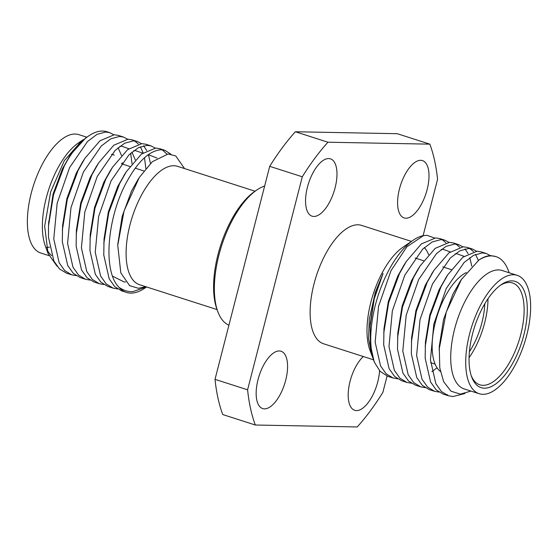 <?xml version="1.0" encoding="UTF-8"?>
<svg xmlns="http://www.w3.org/2000/svg" width="558" height="558" viewBox="0 0 558 558"><rect width="100%" height="100%" fill="white"/><g stroke="black" fill="none" stroke-linecap="round" stroke-linejoin="round"><path stroke-width="0.84" d="M335.114 187.774A30.097 13.385 107.8 0 0 330.462 158.849A30.097 13.385 107.8 0 0 307.416 187.244A30.097 13.385 107.8 0 0 312.068 216.169A30.097 13.385 107.8 0 0 335.114 187.774M405.861 218.213A30.097 13.385 107.8 0 0 426.619 191.443A30.097 13.385 107.8 0 0 422.497 160.606A30.097 13.385 107.8 0 0 420.732 160.313A30.097 13.385 107.8 0 0 399.974 187.083A30.097 13.385 107.8 0 0 404.097 217.92A30.097 13.385 107.8 0 0 405.861 218.213M363.328 356.534A30.097 13.385 107.8 0 0 350.054 381.393A30.097 13.385 107.8 0 0 354.7 410.311A30.097 13.385 107.8 0 0 377.745 381.923A30.097 13.385 107.8 0 0 379.545 370.714M279.3 350.954A30.097 13.385 107.8 0 0 258.542 377.724A30.097 13.385 107.8 0 0 262.672 408.561A30.097 13.385 107.8 0 0 264.436 408.854A30.097 13.385 107.8 0 0 285.194 382.084A30.097 13.385 107.8 0 0 281.065 351.247A30.097 13.385 107.8 0 0 279.3 350.954M146.426 286.91L133.32 291.485C129.086 292.162 124.364 290.83 119.161 287.482C102.895 271.844 107.031 220.543 124.908 185.298C136.717 162.566 148.735 150.723 160.969 149.76L165.008 150.381L170.804 154.134M69.715 156.08L62.454 168.725L53.066 194.107L48.658 223.423M121.477 155.445L118.087 147.703M123.541 137.073L118.268 135.378L114.23 134.764L99.966 140.783L84.921 158.326L82.451 162.162L76.279 173.161L66.89 198.543L62.573 225.655L62.315 241.733L67.713 265.503L73.279 273.343L80.247 277.584L85.52 279.279L78.552 275.038L72.979 267.198L67.588 243.421L70.985 207.618L83.435 171.983L101.312 145.973L110.847 138.789L119.496 136.452L123.541 137.073L127.559 139.207M135.301 159.881L131.911 152.139M128.835 148.714L121.63 146.175L119.837 146.308M137.359 141.509L132.086 139.814L128.047 139.2L113.79 145.219L98.738 162.762L96.276 166.598L90.103 177.597L80.715 202.979L76.39 230.091L76.139 246.169L81.531 269.939L87.104 277.786L94.065 282.02L99.338 283.715L92.377 279.474L86.804 271.634L81.412 247.864L84.802 212.054L97.259 176.419L115.129 150.409L124.664 143.225L133.32 140.888L137.359 141.509L141.383 143.643M142.66 153.15L135.454 150.611L133.662 150.744M151.183 145.945L145.91 144.25L141.871 143.636L127.608 149.656L112.563 167.198L110.1 171.034L103.921 182.034L94.539 207.416L90.215 234.527L89.964 250.605L95.355 274.383L100.928 282.222L107.889 286.456L113.162 288.151L106.194 283.91L100.628 276.071L95.237 252.3L98.627 216.49L111.084 180.855L128.954 154.845L138.489 147.661L147.145 145.324L151.183 145.945L155.201 148.079M157.035 158.06L149.272 155.047L147.479 155.18M125.118 173.657L117.745 186.47L108.357 211.859L104.039 238.964L103.781 255.041L109.18 278.819L114.746 286.659L121.714 290.892L126.408 292.399A73.51 32.685 -72.2 0 1 119.161 287.482M112.618 276.175L124.169 281.964L125.676 281.957M138.328 179.013L131.569 190.906L122.181 216.295L117.829 243.965M57.09 266.264L48.051 253.458L44.661 226.164L50.652 191.924L64.303 160.697L81.824 140.623L83.442 139.584M76.153 275.631L71.696 274.843L64.728 270.602L59.162 262.762L53.77 238.984L57.16 203.182L69.617 167.546L87.487 141.537L97.022 134.352L105.678 132.016L109.717 132.637L113.734 134.771M89.971 280.067L85.52 279.279M143.601 145.743L146.768 150.548M148.4 154.503L150.479 163.424M103.795 284.503L99.338 283.715M117.619 288.939L113.162 288.151M184.545 168.565L175.735 155.926L168.146 153.994L152.334 161.701L139.284 177.493L124.057 210.924L117.752 245.339L120.814 272.876L129.63 285.654L138.405 288.298L145.736 286.693M165.008 150.381L159.734 148.693L155.696 148.072L141.432 154.092L126.387 171.634L119.635 183.603L108.796 212.612L103.802 243.532M166.926 154.092L162.273 149.823M112.563 167.198L105.811 179.167L94.972 208.176L89.984 239.096M98.738 162.762L91.986 174.731L81.147 203.74L76.16 234.66M145.854 168.467L144.48 157.677M143.127 152.808L140.351 146.796M138.335 144.048L134.631 140.951M84.921 158.326L78.169 170.295L67.33 199.304L62.336 230.224M132.016 163.731L130.656 153.241M85.66 138.007L70.796 154.364L64.344 165.859L53.505 194.868L48.518 225.788L48.497 237.296L53.889 261.067L59.462 268.907L66.423 273.148L71.696 274.843M490.412 255.669L486.388 253.534L482.349 252.92L473.693 255.257L464.158 262.441L446.288 288.451L433.831 324.086L430.441 359.889L435.833 383.667L441.406 391.507L448.367 395.741L452.957 396.536L464.898 393.53M476.588 251.233L472.57 249.098L468.525 248.484L459.869 250.821L450.341 258.005L432.464 284.015L420.014 319.643L416.617 355.453L422.008 379.224L427.581 387.064L434.549 391.304L439.132 392.1M462.763 246.796L458.746 244.662L454.707 244.048L446.051 246.385L436.516 253.562L418.646 279.579L406.189 315.207L402.792 351.017L408.191 374.788L413.757 382.628L420.725 386.868L425.315 387.664M471.803 266.166L469.787 257.656M468.148 253.709L464.988 248.896M448.946 242.36L444.921 240.226L440.883 239.612L432.227 241.949L422.692 249.126L404.822 275.143L392.365 310.771L388.975 346.581L394.366 370.352L399.94 378.191L406.901 382.432L411.49 383.227M434.403 237.966L427.1 235.357L423.585 235.574L406.845 246.789L390.998 270.707L378.547 306.335L375.15 342.145L380.542 365.915L386.115 373.755L393.076 377.996L397.666 378.791M374.167 361.724L370.435 345.06L370.128 324.372L374.209 298.216L383.088 273.434L375.311 292.371L369.277 319.218L368.587 338.657L371.767 355.16L372.96 358.055M470.938 391.067L460.385 394.15L450.997 391.186L443.659 381.721L439.774 367.917L439.244 346.553L443.561 319.448L452.95 294.066L460.21 281.42M448.367 395.741L443.094 394.053L436.133 389.812L430.56 381.972L425.168 358.194L425.419 342.117L429.744 315.012L439.132 289.63L446.505 276.81M434.549 391.304L429.276 389.617L422.308 385.376L416.742 377.536L411.344 353.758L411.595 337.681L415.919 310.576L425.308 285.187L432.68 272.374M455.042 253.897L456.835 253.771L464.047 256.31M437.04 367.771L431.885 371.677M420.725 386.868L415.452 385.173L408.484 380.94L402.918 373.1L397.526 349.322L397.777 333.245L402.095 306.14L411.483 280.751L417.663 269.758L420.125 265.915L435.17 248.373L449.434 242.353L453.473 242.974L458.746 244.662M441.225 249.461L443.017 249.328L450.222 251.874M406.901 382.432L401.627 380.737L394.666 376.504L389.093 368.664L383.702 344.886L383.953 328.808L388.277 301.704L397.666 276.315L403.839 265.322L406.301 261.479L421.353 243.937L435.61 237.917L439.648 238.538L444.921 240.226M369.996 327.107L374.258 298.732L383.088 273.434M393.076 377.996L387.81 376.301L380.207 371.433L374.362 362.24A73.51 32.685 107.8 0 1 374.174 361.744A73.51 32.685 107.8 0 1 378.003 295.956A73.51 32.685 107.8 0 1 413.178 240.226A73.51 32.685 107.8 0 1 423.585 235.574M442.187 239.668L445.891 242.772M383.723 333.377L388.71 302.457L399.549 273.448L406.301 261.479M456.012 244.104L459.715 247.208M397.547 337.82L402.534 306.893L413.373 277.884L420.125 265.915M411.365 342.256L416.352 311.329L427.198 282.32L433.95 270.351L448.995 252.809L463.259 246.789L467.297 247.41L472.57 249.098M469.836 248.54L473.54 251.644M475.555 254.392L478.339 260.412M425.189 346.692L430.176 315.765L441.015 286.756L447.767 274.787L462.819 257.245L477.076 251.226L481.115 251.846L486.388 253.534M447.683 394.841L445.8 394.673M439.083 349.761L446.281 312.013L461.354 279.593L478.994 259.944C483.312 257.057 487.28 255.634 490.9 255.662L495.964 256.61A73.51 32.685 -72.2 0 1 508.45 270.804L509.168 272.764M484.4 388.194A55.8 24.81 -72.2 0 1 471.65 376.88A55.8 24.81 -72.2 0 1 474.558 326.946A55.8 24.81 -72.2 0 1 501.258 284.643A55.8 24.81 -72.2 0 1 511.958 280.862A55.8 24.81 -72.2 0 1 523.85 335.016A55.8 24.81 -72.2 0 1 484.4 388.194M471.231 375.646A53.484 23.778 107.8 0 0 479.859 384.818A53.484 23.778 107.8 0 0 482.998 385.334A53.484 23.778 107.8 0 0 519.882 337.771A53.484 23.778 107.8 0 0 512.551 282.969A53.484 23.778 107.8 0 0 509.412 282.453A53.484 23.778 107.8 0 0 500.191 285.403M122.16 162.671A53.484 23.778 -72.2 0 1 122.872 164.212M466.286 272.569A53.484 23.778 107.8 0 0 435.61 321.275A53.484 23.778 107.8 0 0 440.388 371.461M469.069 357.706A53.484 23.778 107.8 0 0 487.999 298.732M48.916 255.613L40.818 253.018A62.168 27.642 -72.2 0 1 32.301 189.315A62.168 27.642 -72.2 0 1 75.17 134.039A62.168 27.642 -72.2 0 1 78.817 134.631L86.832 137.205M46.3 247.494A55.8 24.81 107.8 0 0 49.564 247.082M217.787 311.545L216.916 309.153A71.194 31.653 -72.2 0 1 220.619 245.436A71.194 31.653 -72.2 0 1 254.692 191.464L256.792 190.027A73.51 32.685 107.8 0 0 221.617 245.757A73.51 32.685 107.8 0 0 217.787 311.545A73.51 32.685 107.8 0 0 228.913 325.223M217.069 309.585L139.549 284.706A62.168 27.642 -72.2 0 1 131.032 221.01A62.168 27.642 -72.2 0 1 173.901 165.726A62.168 27.642 -72.2 0 1 177.549 166.326L255.069 191.206M428.621 254.629A62.168 27.642 107.8 0 0 424.352 247.557M517.182 275.338L502.172 270.518A62.168 27.642 107.8 0 0 498.524 269.919A62.168 27.642 107.8 0 0 455.656 325.202A62.168 27.642 107.8 0 0 464.172 388.898L479.183 393.718A62.168 27.642 107.8 0 0 482.83 394.318A62.168 27.642 107.8 0 0 525.699 339.034A62.168 27.642 107.8 0 0 517.182 275.338A62.168 27.642 107.8 0 0 513.534 274.738A62.168 27.642 107.8 0 0 470.659 330.022A62.168 27.642 107.8 0 0 479.183 393.718M478.994 259.944A73.51 32.685 -72.2 0 1 491.654 255.906A73.51 32.685 -72.2 0 1 495.964 256.61M373.504 359.798L323.584 343.777A62.168 27.642 -72.2 0 1 315.061 280.074A62.168 27.642 -72.2 0 1 357.936 224.797A62.168 27.642 -72.2 0 1 361.584 225.39L411.455 241.398M215.018 379.349A184.063 81.845 107.8 0 0 222.747 414.552L255.327 425.015A184.063 81.845 107.8 0 1 247.599 389.805L302.29 176.781L269.709 166.326L215.018 379.349L247.599 389.805M423.11 235.671L437.57 179.362A184.063 81.845 107.8 0 0 429.841 144.152L397.254 133.697L295.356 131.758A184.063 81.845 107.8 0 0 269.709 166.326M429.841 144.152L327.937 142.213A184.063 81.845 107.8 0 0 302.29 176.781M387.071 376.05L382.872 392.386A184.063 81.845 107.8 0 1 357.225 426.954L255.327 425.015M327.937 142.213L295.356 131.758M146.545 286.952L144.822 288.13A73.51 32.685 -72.2 0 1 130.718 293.11A73.51 32.685 -72.2 0 1 126.408 292.399M109.717 132.637L106.969 131.751A73.51 32.685 107.8 0 0 102.651 131.046A73.51 32.685 107.8 0 0 88.555 136.026A73.51 32.685 107.8 0 0 65.188 164.192M51.643 255.55A62.168 27.642 -72.2 0 1 46.739 249.224M48.051 253.458L45.268 245.834A62.168 27.642 -72.2 0 1 48.504 190.194A62.168 27.642 -72.2 0 1 78.253 143.064L81.789 140.651M264.645 186.037A73.51 32.685 107.8 0 0 256.792 190.027M413.178 240.226L402.876 247.257A62.168 27.642 107.8 0 0 373.135 294.387A62.168 27.642 107.8 0 0 369.891 350.026L371.767 355.16M469.404 351.742A47.465 21.106 107.8 0 0 484.797 303.775M68.634 157.726L70.796 154.364M48.748 221.219L48.518 225.788M123.918 175.477L126.387 171.634M137.742 179.913L138.558 178.637M117.857 243.4L117.822 244.083M459.129 283.066L461.354 279.593M445.305 278.63L447.767 274.787M431.48 274.194L433.95 270.351M85.004 138.447L88.555 136.026M114.271 155.131L111.544 154.259M121.372 163.731L129.923 166.479M135.189 168.167L143.866 170.95M415.11 258.012L423.661 260.76M442.752 266.884L451.303 269.633M430.63 362.693L435.128 364.137"/></g></svg>
